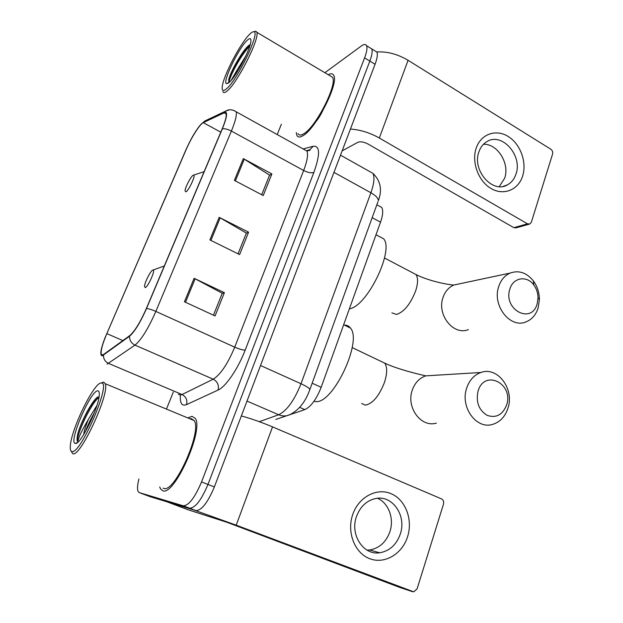 <?xml version="1.0" encoding="UTF-8"?>
<svg xmlns="http://www.w3.org/2000/svg" width="623" height="623" viewBox="0 0 623 623"><rect width="100%" height="100%" fill="white"/><g stroke="black" fill="none" stroke-linecap="round" stroke-linejoin="round"><path stroke-width="0.93" d="M378.94 205.925L381.689 207.428C383.316 210.286 382.927 215.208 380.521 222.193L321.172 387.304C316.461 399.242 311.009 406.679 304.834 409.615L275.857 419.419M150.252 496.726L195.863 510.572C201.579 510.549 207.739 502.668 214.359 486.937L375.062 64.27C377.242 58.375 377.85 54.318 376.884 52.083L374.898 50.852M138.929 478.955C137.34 485.208 137.099 489.444 138.22 491.679L139.311 492.614L183.17 505.79L189.54 508.189C195.17 508.127 201.315 500.214 207.965 484.445L369.844 61.077C372.048 55.174 372.671 51.117 371.736 48.898L369.782 47.698L371.736 48.898C372.671 51.117 372.048 55.174 369.844 61.077L207.965 484.445C201.315 500.214 195.17 508.127 189.54 508.189L144.902 494.717L189.54 508.189L195.863 510.572M162.759 490.768C174.245 496.461 204.11 429.675 195.279 418.43L192.141 416.351L188.59 417.527L192.141 416.351L195.279 418.43C204.11 429.675 174.245 496.461 162.759 490.768L160.508 488.884L162.759 490.768M302.973 135.682C315.806 128.883 339.169 83.124 333.718 75.391C332.744 73.483 330.922 73.265 328.243 74.729C330.922 73.265 332.744 73.483 333.718 75.391C339.169 83.124 315.806 128.883 302.973 135.682C299.943 137.519 297.919 137.442 296.891 135.44C297.919 137.442 299.943 137.519 302.973 135.682M102.561 355.203L101.238 354.3C100.638 350.78 102.507 343.88 106.837 333.601L186.028 149.87C191.121 137.885 199.819 124.078 203.269 122.661L224.171 112.81L226.133 113.581C226.671 116.119 225.331 121.267 222.131 129.008L146.312 308.603C140.276 322.27 134.755 331.272 129.755 335.618L102.561 355.203M102.304 355.795L129.522 336.241C134.646 331.786 140.307 322.55 146.498 308.541L222.349 128.829C227.154 116.836 227.847 111.299 224.436 112.233L203.519 122.131L199.562 125.901C194.765 132.162 190.194 140.198 185.849 150.011L104.633 338.694C100.521 349.877 99.742 355.577 102.304 355.795M159.714 486.882L160.508 488.884L159.714 486.882M296.275 132.598L296.891 135.44L296.275 132.598M281.362 124.242L277.204 134.552M173.303 392.108L166.715 408.447M183.17 505.79C188.722 505.697 194.843 497.746 201.541 481.937L364.603 57.869C366.815 51.966 367.469 47.909 366.558 45.705C365.678 44.015 363.879 44.147 361.169 46.102L324.871 72.72M194.103 278.302L224.381 292.67L215.067 315.954L184.447 301.773L194.103 278.302L195.139 278.816L185.506 302.264M243.32 158.624L271.877 173.942L263.241 195.536L234.373 180.382L243.32 158.624L244.286 159.184L235.369 180.904M219.179 217.326L248.577 232.192L239.606 254.605L209.889 239.917L219.179 217.326L220.176 217.863L210.909 240.423M248.577 232.192L246.287 233.251M238.041 253.834L246.358 233.08L220.176 217.863M271.877 173.942L269.494 175.328M261.715 194.734L269.58 175.118L244.286 159.184M224.381 292.67L222.201 293.386M213.455 315.207L222.255 293.246L195.139 278.816M407.559 536.769C402.201 554.011 384.586 564.524 369.696 558.691C354.721 553.123 346.598 532.252 352.665 514.707C358.513 497.076 376.619 487.451 391.018 493.665C405.495 499.63 413.127 519.605 407.559 536.769M356.473 516.576C349.768 534.581 363.357 555.521 379.711 552.78C389.554 551.044 396.399 544.837 400.262 534.16C406.858 515.665 392.358 494.615 375.435 498.571C366.495 500.666 360.18 506.67 356.473 516.576M377.53 498.275C388.627 503.049 394.367 518.671 389.889 531.762C386.073 542.22 379.314 548.295 369.618 549.984L367.033 550.125M166.738 501.671L193.122 509.739L236.21 525.166L413.727 591.842L417.106 588.828L443.49 504.147C444.035 501.702 443.366 499.95 441.489 498.883L272.539 426.887L236.21 525.166M241.35 415.946C251.209 418.64 261.605 422.293 272.539 426.887M400.153 587.575L227.013 522.315L188.582 509.941L166.917 501.795M101.058 383.036C93.863 382.678 70.975 429.629 70.306 446.169C70.088 449.424 70.609 451.2 71.871 451.504C80.359 455.172 111.891 381.665 101.471 383.036L101.058 383.036M71.17 451.138L72.774 453.746C80.258 457.741 110.092 393.105 105.225 383.698L103.706 382.117L101.596 382.818M163.086 488.167L163.693 488.393C174.502 493.611 202.42 431.139 194.158 420.572L191.245 418.633L189.906 418.812M97.998 396.835C92.375 400.176 81.73 420.268 78.109 432.635C77.104 436.7 76.831 439.511 77.299 441.068L77.743 441.839C78.179 438.164 81.761 430.633 88.482 419.256C85.881 425.447 84.245 430.61 83.591 434.753M88.482 419.256L96.947 405.433M85.491 431.575C87.43 425.852 90.366 419.637 94.307 412.924M75.321 443.405L75.399 443.412C80.266 445.367 98.917 407.574 99.267 395.044C99.462 392.179 98.948 390.785 97.725 390.855C90.615 390.271 67.954 443.085 75.321 443.405M77.743 441.839L77.478 441.139C76.208 435.75 90.031 404.74 99.01 397.178M78.109 432.635C81.59 421.46 91.464 402.489 97.951 396.867M506.616 404.989C513.967 383.55 484.398 368.746 478.059 391.127C475.746 402.022 478.776 410.098 487.139 415.362C496.134 418.345 502.621 414.887 506.616 404.989M466.674 388.098C469.392 380.131 474.142 374.929 480.909 372.484C497.512 366.16 514.551 388.892 507.986 408.096C505.191 416.662 500.067 422.09 492.622 424.388C476.385 429.706 459.938 406.998 466.674 388.098M152.728 270.094C150.509 270.896 144.661 282.453 144.489 286.354L145.268 287.624C148.118 286.767 155.657 269.868 153.141 270.008L152.728 270.094M313.922 401.368L315.892 401.594C333.328 403.634 362.687 340.906 350.414 328.041C348.919 326.016 346.941 325.05 344.488 325.159M537.174 303.767L538.023 297.981C537.976 293.122 536.582 288.799 533.825 285.023C526.988 275.249 513.15 277.367 509.91 288.971C502.792 309.6 531.715 324.871 537.174 303.767M498.727 286.502C500.908 279.992 504.685 275.522 510.058 273.092C518.795 269.985 526.567 272.578 533.358 280.872C537.322 286.315 539.339 292.53 539.401 299.515L538.186 307.848C535.944 314.856 531.855 319.552 525.937 321.927C510.175 328.858 491.913 305.402 498.727 286.502M193.021 175.336C190.646 176.823 185.187 187.414 185.008 190.864L186.004 191.845C189.01 190.116 195.965 174.985 193.706 175.086L193.021 175.336M349.386 308.806C366.791 306.882 394.382 250.532 383.667 238.843L378.511 236.086M522.627 176.06C518.336 189.929 503.641 195.965 491.064 188.504C478.425 181.262 471.346 162.12 476.198 148.142C480.863 134.046 495.931 128.766 508.134 136.445C520.407 143.921 527.105 162.299 522.627 176.06M478.916 151.841C471.821 170.149 492.497 193.893 507.301 184.922C511.421 182.695 514.31 179.089 515.976 174.09C522.876 155.641 501.85 131.85 486.843 141.639C483.152 143.843 480.512 147.238 478.916 151.841M483.448 144.287C497.504 143.508 509.972 163.623 504.653 178.194L499.296 186.635M350.43 129.062C360.125 129.693 369.766 132.676 379.337 138.018L527.486 223.828L529.861 224L531.349 222.185L552.578 154.06C553.006 152.059 552.414 150.439 550.818 149.216L408.073 60.283L379.337 138.018M376.744 51.989C387.062 51.304 397.505 54.069 408.073 60.283M529.129 224.202L516.187 227.823L513.843 227.668L367.991 144.014C363.855 141.896 360.491 141.32 357.906 142.293L342.136 150.859M249.823 34.101C240.533 42.738 222.933 76.543 222.232 86.979C221.874 90.919 223.299 91.519 226.507 88.785C237.495 80.048 260.835 31.236 253.81 31.765C252.922 31.602 251.591 32.38 249.823 34.101M222.894 91.48C223.4 93.146 224.864 92.936 227.294 90.841C237.441 82.875 259.869 38.455 256.824 32.287L255.858 31.173L253.88 31.789M297.996 133.563C298.962 135.448 300.87 135.518 303.72 133.774C315.775 127.326 337.619 84.526 332.518 77.268L329.98 75.765M325.634 104.033C321.842 113.518 317.87 120.161 313.719 123.954M231.188 80.328L236.958 70.298L235.128 75.126M236.958 70.298L245.921 55.844M229.264 82.329C235.891 76.917 250.384 49.544 250.898 41.383C251.186 38.089 249.932 37.746 247.152 40.363C238.282 48.399 221.624 83.568 226.671 83.669L229.264 82.329M250.236 44.482L249.044 45.269C242.666 50.011 230.627 71.419 228.766 79.456L228.898 82.641M229.186 82.4C228.415 78.7 241.062 54.318 249.753 46.203M228.633 79.993L228.773 79.495C230.674 71.855 243.126 50.066 250.244 44.552M299.679 407.349L304.834 409.615M312.154 383.215L321.172 387.304M372.18 217.676L380.521 222.193M214.359 486.937L201.541 481.937M150.462 496.804L139.311 492.614M375.062 64.27L364.603 57.869M259.308 421.685L278.668 414.762L247.004 401.072M309.678 390.053L309.841 389.593C305.605 401.485 299.227 409.7 290.707 414.217C286.915 416.304 282.904 416.491 278.668 414.762C286.884 410.744 294.336 400.402 301.01 383.745L260.531 365.499M377.959 201.727L309.841 389.593C309.475 388.238 306.539 386.291 301.01 383.745L370.895 192.756L333.959 172.369M340.501 155.158L372.873 173.334C380.614 180.701 382.421 189.844 378.301 200.777C378.387 198.324 375.918 195.653 370.895 192.756C374.15 183.505 374.805 177.033 372.873 173.334L369.353 171.356M106.837 333.601L122.926 340.602M222.349 128.829C224.802 128.478 227.816 129.226 231.39 131.064L155.851 311.407C148.297 328.578 141.351 339.823 134.996 345.126L107.109 364.112M178.318 394.234L180.249 395.044L182.033 394.53L213.214 379.197C220.542 374.587 227.714 363.91 234.723 347.167L303.666 170.492C307.256 161.007 308.338 154.52 306.921 151.039L304.04 149.442M103.488 355.188C103.418 358.965 105.108 361.706 108.573 363.419L182.033 394.53C186.098 396.742 187.593 400.106 186.534 404.623C181.861 406.43 179.813 403.237 180.382 395.037M303.128 148.936L313.198 146.265C320.066 145.541 320.292 154.255 313.883 172.407L245.197 350.056C242.892 350.142 239.403 349.184 234.723 347.167L155.851 311.407C151.965 309.701 148.842 308.743 146.498 308.541M234.232 110.598L236.218 111.805C236.958 114.998 235.346 121.415 231.39 131.064L303.666 170.492C308.003 172.641 311.407 173.28 313.883 172.407M224.436 112.233L225.838 111.026L229.474 109.835M245.197 350.056C238.087 368.738 225.682 386.86 218.073 390.053C219.156 385.216 217.536 381.603 213.214 379.197L134.996 345.126C131.305 343.25 129.475 340.29 129.522 336.241M203.519 122.131L206.525 120.192M218.073 390.053L186.534 404.623M200.746 124.507L204.819 121.002L225.838 111.026C229.069 109.134 232.527 109.399 236.218 111.805L306.921 151.039L309.981 150.314L309.849 149.777L313.198 146.265M224.171 112.81L226.211 113.939M203.269 122.661L220.791 132.169M399.927 587.497L412.481 591.663M380.918 361.317L384.718 363.131C387.397 367.002 387.304 373.45 384.438 382.483C379.025 396.166 372.655 403.72 365.327 405.145L361.628 403.463M434.48 375.326L425.743 375.856C419.372 378.099 414.895 382.841 412.301 390.091C405.869 407.286 421.109 427.939 436.38 423.11M412.675 272.812L415.985 274.548C418.212 277.842 418.08 283.34 415.603 291.042C410.425 304.11 404.07 311.921 396.54 314.475L391.914 312.886M459.906 283.745L453.809 285.038C448.731 287.296 445.149 291.408 443.054 297.366C436.521 314.654 453.521 335.992 468.418 329.606M513.843 227.668L527.486 223.828M376.853 204.78L381.689 207.428M376.884 52.083L366.558 45.705M101.238 354.3L102.99 355.048M309.849 149.777L307.209 150.454M379.711 552.78L369.618 549.984M77.416 442.525L75.399 443.412M194.158 420.572L105.225 383.698M101.471 383.036L103.706 382.117M352.182 347.603L384.718 363.131C397.482 369.252 418.905 374.291 425.743 375.856L480.909 372.484M350.414 328.041L343.655 324.754M153.141 270.008L164.316 265.951M533.825 285.023L533.358 280.872M538.023 297.981L539.401 299.515M384.5 258L415.985 274.548C427.261 280.264 444.908 284.376 453.809 285.038L510.058 273.092M383.667 238.843L376.012 234.746M193.706 175.086L204.126 171.66M507.301 184.922L503.205 186.355M228.065 83.248L226.671 83.669M332.518 77.268L256.824 32.287M253.81 31.765L255.858 31.173M228.649 82.143L229.147 82.431"/></g></svg>
